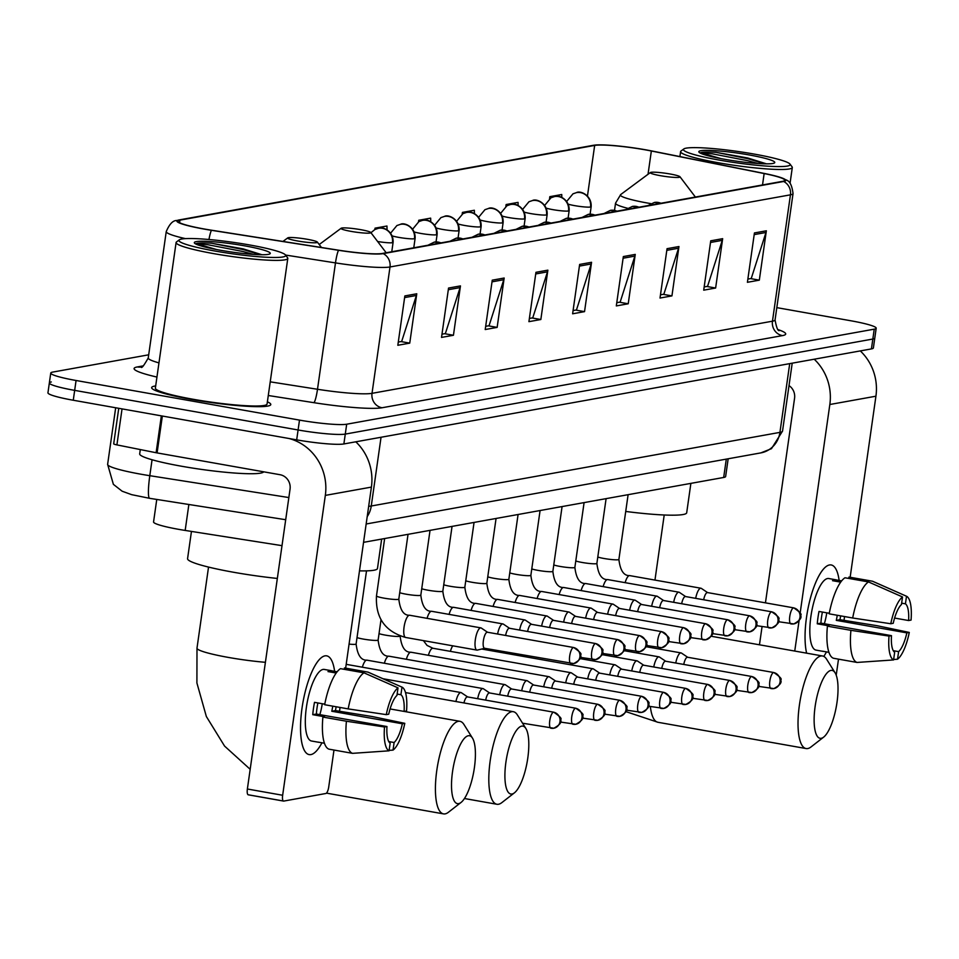 <?xml version="1.0" encoding="UTF-8"?>
<svg xmlns="http://www.w3.org/2000/svg" width="959" height="959" viewBox="0 0 959 959"><rect width="100%" height="100%" fill="white"/><g stroke="black" fill="none" stroke-linecap="round" stroke-linejoin="round"><path stroke-width="1.44" d="M282.018 545.659L185.171 530.435A37.605 3.992 -171.9 0 1 178.865 529.38A37.605 3.992 -171.9 0 1 153.56 521.936L156.761 499.447M728.169 458.774L725.639 476.503A37.605 3.992 -171.9 0 1 723.685 477.462L363.545 542.338M51.306 381.97A37.605 3.992 8.1 0 0 49.353 382.929L47.95 392.794A37.605 3.992 8.1 0 0 73.268 400.239L296.679 439.857A37.605 3.992 8.1 0 0 343.873 443.957L871.431 348.908A37.605 3.992 8.1 0 0 873.385 347.961L874.788 338.083A37.605 3.992 8.1 0 1 872.834 339.042A37.605 3.992 8.1 0 0 874.788 338.083L876.19 328.218A37.605 3.992 8.1 0 0 850.873 320.774L776.814 307.635M148.705 354.806L52.709 372.092A37.605 3.992 8.1 0 0 50.755 373.051A37.605 3.992 8.1 0 0 76.073 380.495L299.496 420.114L298.093 429.98A37.605 3.992 8.1 0 0 345.288 434.091L872.834 339.042L345.288 434.091A37.605 3.992 8.1 0 1 298.093 429.98L74.67 390.373L298.093 429.98L296.679 439.857M49.353 382.929A37.605 3.992 8.1 0 0 74.67 390.373A37.605 3.992 8.1 0 1 49.353 382.929L50.755 373.051M192.148 399.519A60.165 6.389 8.1 0 0 270.786 404.554A60.165 6.389 8.1 0 0 267.381 401.821A60.165 6.389 8.1 0 1 270.786 404.554A60.165 6.389 8.1 0 1 192.148 399.519A60.165 6.389 8.1 0 1 151.654 387.604A60.165 6.389 8.1 0 0 192.148 399.519M204.854 229.105A40.11 4.268 -171.9 0 1 177.859 221.157A40.11 4.268 -171.9 0 1 179.932 220.138L594.664 145.42A40.11 4.268 -171.9 0 1 651.353 150.995L764.143 173.543A40.11 4.268 -171.9 0 1 784.81 180.292A40.11 4.268 -171.9 0 1 782.724 181.311L382.281 253.464A40.11 4.268 -171.9 0 1 338.671 250.203L211.579 230.22A40.11 4.268 -171.9 0 1 204.854 229.105M204.531 229.153A41.117 4.363 8.1 0 0 211.436 230.304L338.515 250.287A41.117 4.363 8.1 0 0 383.216 253.632L783.659 181.479A41.117 4.363 8.1 0 0 783.191 178.446A41.117 4.363 8.1 0 0 764.623 173.519L651.82 150.971A41.117 4.363 8.1 0 0 594.652 145.121A41.117 4.363 8.1 0 0 593.729 145.253L178.997 219.971A41.117 4.363 8.1 0 0 204.531 229.153M155.694 385.926A60.165 6.389 8.1 0 0 151.654 387.604A60.165 6.389 8.1 0 1 155.694 385.926M299.496 420.114A37.605 3.992 8.1 0 0 346.69 424.214L874.236 329.165A37.605 3.992 8.1 0 0 876.19 328.218M678.96 246.535L671.935 295.899L660.02 298.045L667.044 248.681L678.96 246.535A10.034 9.494 -100.2 0 1 678.564 248.225L666.805 250.347M722.654 238.671L715.63 288.024L703.714 290.169L710.739 240.817L722.654 238.671A10.034 9.494 -100.2 0 1 722.271 240.349L710.499 242.471M766.349 230.795L759.324 280.148L747.409 282.306L754.433 232.941L766.349 230.795A10.034 9.494 -100.2 0 1 765.965 232.486L754.194 234.607M547.865 270.162L540.84 319.515L528.924 321.661L535.949 272.308L547.865 270.162A10.034 9.494 -100.2 0 1 547.481 271.841L535.709 273.962M504.17 278.026L497.146 327.391L485.218 329.536L492.255 280.172L504.17 278.026A10.034 9.494 -100.2 0 1 503.775 279.716L492.015 281.838M460.464 285.902L453.439 335.266L441.524 337.412L448.548 288.048L460.464 285.902A10.034 9.494 -100.2 0 1 460.08 287.592L448.321 289.714M416.769 293.778L409.745 343.13L397.829 345.288L404.854 295.923L416.769 293.778A10.034 9.494 -100.2 0 1 416.386 295.468L404.614 297.59M635.254 254.411L628.229 303.775L616.313 305.921L623.338 256.556L635.254 254.411A10.034 9.494 -100.2 0 1 634.87 256.101L623.11 258.223M591.559 262.286L584.534 311.639L572.619 313.797L579.644 264.432L591.559 262.286A10.034 9.494 -100.2 0 1 591.176 263.977L579.404 266.099M474.429 213.617L474.345 210.261L462.43 212.407L462.202 214.061M518.124 205.526L518.052 202.385L506.136 204.531L505.873 206.341M561.818 197.446L561.746 194.521L549.831 196.667L549.543 198.645M430.747 221.721L430.651 218.137L418.735 220.282L418.52 221.793M387.052 229.836L386.957 226.012L375.041 228.158L374.837 229.537M584.534 311.639L575.748 310.081M573.074 310.572L576.467 309.961L591.176 263.977M628.229 303.775L619.442 302.217M616.781 302.696L620.161 302.085L634.87 256.101M409.745 343.13L400.958 341.572M398.285 342.063L401.677 341.452L416.386 295.468M453.439 335.266L444.652 333.708M441.991 334.188L445.372 333.576L460.08 287.592M497.146 327.391L488.347 325.832M485.686 326.312L489.066 325.7L503.775 279.716M540.84 319.515L532.053 317.956M529.38 318.436L532.772 317.825L547.481 271.841M759.324 280.148L750.537 278.589M747.864 279.081L751.257 278.47L765.965 232.486M715.63 288.024L706.843 286.465M704.17 286.945L707.562 286.333L722.271 240.349M671.935 295.899L663.137 294.341M660.475 294.821L663.856 294.209L678.564 248.225M375.041 228.158L375.065 229.417M418.735 220.282L418.771 221.661M462.43 212.407L462.466 213.905M506.136 204.531L506.172 206.161M549.831 196.667L549.879 198.429M310.896 754.589A50.144 15.236 -79.9 0 1 302.325 744.903A50.144 15.236 -79.9 0 1 316.926 662.609A50.144 15.236 -79.9 0 1 324.945 655.86A50.144 15.236 -79.9 0 1 334.607 671.336A50.144 15.236 -79.9 0 0 326.671 655.848A50.144 15.236 -79.9 0 0 324.945 655.86A50.144 15.236 -79.9 0 0 302.445 705.321A50.144 15.236 -79.9 0 0 309.17 754.589A50.144 15.236 -79.9 0 0 310.896 754.589A50.144 15.236 -79.9 0 0 321.948 742.781A50.144 15.236 -79.9 0 1 310.896 754.589M288.827 438.455A50.144 47.471 79.8 0 1 325.329 495.395L282.653 795.263A6.269 1.906 100.1 0 0 283.552 801.077A6.269 1.906 100.1 0 0 283.768 801.077L325.868 793.489A6.269 1.906 100.1 0 0 328.733 786.955L333.984 750.046M355.801 441.811A50.144 47.471 79.8 0 1 371.409 487.1L345.648 668.159M340.049 707.454L339.498 711.314M283.349 801.005L248.489 794.819A6.269 1.906 -79.9 0 1 248.273 794.819A6.269 1.906 -79.9 0 1 247.374 789.005L290.05 489.138A12.539 11.868 -100.2 0 0 280.052 474.717L157.096 452.912A6.269 0.671 -171.9 0 1 156.113 452.732L116.914 444.892A6.269 0.671 -171.9 0 1 113.689 443.837L118.748 408.306M324.765 704.17L314.504 702.348A36.358 11.052 -79.9 0 0 312.754 714.683L324.502 716.769L322.895 717.068A41.369 12.575 -79.9 0 0 329.021 749.171L352.54 753.342L389.066 750.825L390.145 743.237A25.066 7.624 -79.9 0 1 386.957 726.538L316.398 714.035A25.066 7.624 100.1 0 1 317.897 702.947M348.177 708.893L386.273 714.635L388.719 714.203A25.066 7.624 -79.9 0 1 396.942 695.443L398.021 687.855L363.988 672.834L340.481 668.663A41.369 12.575 -79.9 0 0 324.657 704.721L348.177 708.893A41.369 12.575 -79.9 0 1 363.988 672.834M319.311 742.314A36.358 11.052 -79.9 0 1 318.628 742.266L311.567 741.019A36.358 11.052 -79.9 0 1 306.7 705.297A36.358 11.052 -79.9 0 1 323.015 669.442A36.358 11.052 -79.9 0 1 324.262 669.43L331.323 670.677A36.358 11.052 -79.9 0 1 331.982 670.868L337.124 671.779M336.165 673.026L328.002 671.576A36.358 11.052 -79.9 0 1 330.064 670.689A36.358 11.052 -79.9 0 1 331.323 670.677M336.129 706.759A36.358 11.052 -79.9 0 1 335.446 710.595L372.332 716.565L404.782 723.326A32.594 9.902 -79.9 0 1 393.034 750.106L394.113 742.518L388.767 741.571M397.146 694.064L400.91 694.724L402.001 687.135L367.968 672.115L344.449 667.944L344.257 669.334M367.968 672.115A41.369 12.575 -79.9 0 1 368.376 672.271L397.158 685.002M386.273 714.635A32.594 9.902 -79.9 0 1 398.021 687.855M402.001 687.135A32.594 9.902 -79.9 0 1 406.544 710.991L404.099 711.422L390.073 708.941M389.126 750.382L393.034 750.106M400.91 694.724A25.066 7.624 -79.9 0 1 404.099 711.422M332.749 706.16A25.066 7.624 100.1 0 1 331.79 711.254L402.348 723.769L404.782 723.326M402.348 723.769A25.066 7.624 -79.9 0 1 394.113 742.518M318.628 742.266A36.358 11.052 -79.9 0 1 317.968 742.086L324.454 743.237M352.54 753.342A41.369 12.575 -79.9 0 1 346.415 721.228L384.511 726.982L386.957 726.538M322.895 717.068L346.415 721.228M389.066 750.825A32.594 9.902 -79.9 0 1 384.511 726.982M322.26 703.726A25.066 7.624 -79.9 0 1 319.838 714.635M312.754 714.683L316.398 714.035M331.778 672.247L331.982 670.868M331.79 711.254L335.446 710.595M249.376 244.917A53.908 5.73 8.1 0 0 179.321 239.846A53.908 5.73 8.1 0 0 215.212 251.078A53.908 5.73 8.1 0 0 285.446 254.938A53.908 5.73 8.1 0 0 249.376 244.917M179.321 239.846L176.504 241.932A56.413 5.994 8.1 0 0 176.096 242.519A56.413 5.994 8.1 0 0 214.073 253.691A56.413 5.994 8.1 0 0 287.796 258.415A56.413 5.994 8.1 0 0 287.568 257.731L285.446 254.938M176.096 242.519L155.37 388.131A56.413 5.994 8.1 0 0 193.346 399.304A56.413 5.994 8.1 0 0 267.07 404.027L287.796 258.415M140.302 449.567L139.69 453.883A62.683 6.665 8.1 0 0 181.874 466.29A62.683 6.665 8.1 0 0 263.701 471.816M220.138 250.191A38.36 4.076 8.1 0 0 269.994 253.799A38.36 4.076 8.1 0 0 244.449 245.804A38.36 4.076 8.1 0 0 194.473 243.059A38.36 4.076 8.1 0 0 220.138 250.191M261.975 254.746L243.118 248.849L211.459 243.214C203.224 242.687 198.117 242.819 196.139 243.61L216.506 249.52M196.139 243.61L207.695 244.689L243.19 251.57L253.392 254.387M211.459 243.214L243.478 249.616L260.189 254.722M458.642 803.618A34.476 10.477 100.1 0 0 461.063 802.431A34.476 10.477 100.1 0 0 473.782 771.515A34.476 10.477 100.1 0 0 472.463 738.094A34.476 10.477 100.1 0 0 468.304 735.745A34.476 10.477 100.1 0 0 452.54 771.647A34.476 10.477 100.1 0 0 458.642 803.618M461.063 802.431L448.416 812.261A47.003 14.289 -79.9 0 1 445.12 813.879A47.003 14.289 -79.9 0 1 443.502 813.879A47.003 14.289 -79.9 0 1 437.208 767.691A47.003 14.289 -79.9 0 1 458.294 721.324A47.003 14.289 -79.9 0 1 459.912 721.312A47.003 14.289 -79.9 0 1 463.976 724.524L472.463 738.094M307.312 239.294A15.044 1.594 8.1 0 0 287.76 237.88A15.044 1.594 8.1 0 0 297.781 241.009A15.044 1.594 8.1 0 0 317.369 242.088A15.044 1.594 8.1 0 0 307.312 239.294M191.452 531.418L187.568 558.689A68.94 7.324 8.1 0 0 233.972 572.331A68.94 7.324 8.1 0 0 277.343 578.445M512.034 794.004A34.476 10.477 100.1 0 0 514.444 792.817A34.476 10.477 100.1 0 0 527.174 761.89A34.476 10.477 100.1 0 0 525.856 728.48A34.476 10.477 100.1 0 0 521.684 726.131A34.476 10.477 100.1 0 0 505.932 762.033A34.476 10.477 100.1 0 0 512.034 794.004M514.444 792.817L501.809 802.647A47.003 14.289 -79.9 0 1 498.512 804.253A47.003 14.289 -79.9 0 1 496.894 804.265A47.003 14.289 -79.9 0 1 490.6 758.078A47.003 14.289 -79.9 0 1 511.686 711.71A47.003 14.289 -79.9 0 1 513.305 711.698A47.003 14.289 -79.9 0 1 517.369 714.911L525.856 728.48M360.704 229.669A15.044 1.594 8.1 0 0 341.152 228.254A15.044 1.594 8.1 0 0 351.162 231.395A15.044 1.594 8.1 0 0 370.761 232.474A15.044 1.594 8.1 0 0 360.704 229.669M359.493 570.857A68.94 7.324 8.1 0 0 377.474 568.495L381.658 539.078M821.252 738.286A34.476 10.477 100.1 0 0 823.673 737.111A34.476 10.477 100.1 0 0 836.392 706.184A34.476 10.477 100.1 0 0 835.073 672.774A34.476 10.477 100.1 0 0 830.914 670.413A34.476 10.477 100.1 0 0 815.15 706.327A34.476 10.477 100.1 0 0 821.252 738.286M823.673 737.111L811.038 746.929A47.003 14.289 -79.9 0 1 807.73 748.547A47.003 14.289 -79.9 0 1 806.111 748.559A47.003 14.289 -79.9 0 1 799.818 702.36A47.003 14.289 -79.9 0 1 820.904 655.992A47.003 14.289 -79.9 0 1 822.522 655.98A47.003 14.289 -79.9 0 1 826.586 659.193L835.073 672.774M669.921 173.963A15.044 1.594 8.1 0 0 650.37 172.548A15.044 1.594 8.1 0 0 660.391 175.677A15.044 1.594 8.1 0 0 679.979 176.756A15.044 1.594 8.1 0 0 669.921 173.963M625.724 511.447A68.94 7.324 8.1 0 0 686.692 512.789L690.876 483.372M467.62 696.917L461.387 692.734A11.28 3.428 100.1 0 0 460.955 692.554A11.28 3.428 100.1 0 0 460.56 692.554A11.28 3.428 100.1 0 0 455.921 701.52M467.728 696.989A8.152 2.481 100.1 0 0 467.465 696.893A8.152 2.481 100.1 0 0 467.177 696.893A8.152 2.481 100.1 0 0 463.928 702.935M489.629 692.961L483.396 688.766A11.28 3.428 100.1 0 0 482.964 688.586A11.28 3.428 100.1 0 0 482.569 688.598A11.28 3.428 100.1 0 0 477.69 698.703M489.737 693.021A8.152 2.481 100.1 0 0 489.474 692.925A8.152 2.481 100.1 0 0 489.186 692.925A8.152 2.481 100.1 0 0 485.686 700.118M511.638 688.994L505.405 684.81A11.28 3.428 100.1 0 0 504.973 684.63A11.28 3.428 100.1 0 0 504.578 684.63A11.28 3.428 100.1 0 0 499.699 694.736M511.746 689.065A8.152 2.481 100.1 0 0 511.483 688.958A8.152 2.481 100.1 0 0 511.195 688.97A8.152 2.481 100.1 0 0 507.695 696.162M533.648 685.026L527.414 680.842A11.28 3.428 100.1 0 0 526.982 680.662A11.28 3.428 100.1 0 0 526.587 680.662A11.28 3.428 100.1 0 0 521.708 690.78M533.743 685.098A8.152 2.481 100.1 0 0 533.492 685.002A8.152 2.481 100.1 0 0 533.204 685.002A8.152 2.481 100.1 0 0 529.704 692.194M555.657 681.058L549.411 676.874A11.28 3.428 100.1 0 0 548.98 676.694A11.28 3.428 100.1 0 0 548.596 676.694A11.28 3.428 100.1 0 0 543.717 686.812M555.752 681.13A8.152 2.481 100.1 0 0 555.489 681.034A8.152 2.481 100.1 0 0 555.213 681.034A8.152 2.481 100.1 0 0 551.701 688.226M577.666 677.102L571.42 672.906A11.28 3.428 100.1 0 0 570.989 672.727A11.28 3.428 100.1 0 0 570.605 672.739A11.28 3.428 100.1 0 0 565.714 682.844M577.762 677.162A8.152 2.481 100.1 0 0 577.498 677.066A8.152 2.481 100.1 0 0 577.222 677.066A8.152 2.481 100.1 0 0 573.71 684.258M599.675 673.134L593.429 668.938A11.28 3.428 100.1 0 0 592.998 668.771A11.28 3.428 100.1 0 0 592.614 668.771A11.28 3.428 100.1 0 0 587.723 678.876M599.771 673.206A8.152 2.481 100.1 0 0 599.507 673.098A8.152 2.481 100.1 0 0 599.231 673.11A8.152 2.481 100.1 0 0 595.719 680.303M621.684 669.166L615.438 664.983A11.28 3.428 100.1 0 0 615.007 664.803A11.28 3.428 100.1 0 0 614.623 664.803A11.28 3.428 100.1 0 0 609.732 674.92M621.78 669.238A8.152 2.481 100.1 0 0 621.516 669.142A8.152 2.481 100.1 0 0 621.24 669.142A8.152 2.481 100.1 0 0 617.728 676.335M643.693 665.198L637.447 661.015A11.28 3.428 100.1 0 0 637.016 660.835A11.28 3.428 100.1 0 0 636.632 660.835A11.28 3.428 100.1 0 0 631.741 670.952M643.789 665.27A8.152 2.481 100.1 0 0 643.525 665.174A8.152 2.481 100.1 0 0 643.237 665.174A8.152 2.481 100.1 0 0 639.737 672.367M665.69 661.231L659.456 657.047A11.28 3.428 100.1 0 0 659.025 656.867A11.28 3.428 100.1 0 0 658.629 656.879A11.28 3.428 100.1 0 0 653.75 666.984M665.798 661.302A8.152 2.481 100.1 0 0 665.534 661.207A8.152 2.481 100.1 0 0 665.246 661.207A8.152 2.481 100.1 0 0 661.746 668.399M687.699 657.275L681.465 653.079A11.28 3.428 100.1 0 0 681.034 652.911A11.28 3.428 100.1 0 0 680.638 652.911A11.28 3.428 100.1 0 0 675.759 663.017M687.807 657.347A8.152 2.481 100.1 0 0 687.543 657.239A8.152 2.481 100.1 0 0 687.255 657.239A8.152 2.481 100.1 0 0 683.755 664.443M487.556 632.257L481.31 628.061A11.28 3.428 100.1 0 0 480.879 627.881A11.28 3.428 100.1 0 0 475.34 639.641A11.28 3.428 100.1 0 0 476.947 650.106A11.28 3.428 100.1 0 0 477.402 650.082L484.703 648.296M487.651 632.317A8.152 2.481 100.1 0 0 487.388 632.221A8.152 2.481 100.1 0 0 487.112 632.221A8.152 2.481 100.1 0 0 483.384 640.708A8.152 2.481 100.1 0 0 484.547 648.272A8.152 2.481 100.1 0 0 484.822 648.272M509.565 628.289L503.319 624.093A11.28 3.428 100.1 0 0 502.888 623.925A11.28 3.428 100.1 0 0 497.613 634.031M509.661 628.361A8.152 2.481 100.1 0 0 509.397 628.253A8.152 2.481 100.1 0 0 509.121 628.265A8.152 2.481 100.1 0 0 505.609 635.457M531.562 624.321L525.328 620.137A11.28 3.428 100.1 0 0 524.897 619.958A11.28 3.428 100.1 0 0 519.622 630.075M531.67 624.393A8.152 2.481 100.1 0 0 531.406 624.297A8.152 2.481 100.1 0 0 531.118 624.297A8.152 2.481 100.1 0 0 527.618 631.49M553.571 620.353L547.337 616.169A11.28 3.428 100.1 0 0 546.906 615.99A11.28 3.428 100.1 0 0 541.631 626.107M553.679 620.425A8.152 2.481 100.1 0 0 553.415 620.329A8.152 2.481 100.1 0 0 553.127 620.329A8.152 2.481 100.1 0 0 549.627 627.522M575.58 616.385L569.346 612.202A11.28 3.428 100.1 0 0 568.915 612.022A11.28 3.428 100.1 0 0 563.64 622.139M575.688 616.457A8.152 2.481 100.1 0 0 575.424 616.361A8.152 2.481 100.1 0 0 575.136 616.361A8.152 2.481 100.1 0 0 571.636 623.554M597.589 612.429L591.355 608.234A11.28 3.428 100.1 0 0 590.924 608.066A11.28 3.428 100.1 0 0 585.649 618.171M597.685 612.501A8.152 2.481 100.1 0 0 597.421 612.393A8.152 2.481 100.1 0 0 597.145 612.393A8.152 2.481 100.1 0 0 593.633 619.598M619.598 608.462L613.352 604.278A11.28 3.428 100.1 0 0 612.921 604.098A11.28 3.428 100.1 0 0 607.646 614.216M619.694 608.533A8.152 2.481 100.1 0 0 619.43 608.438A8.152 2.481 100.1 0 0 619.154 608.438A8.152 2.481 100.1 0 0 615.642 615.63M641.607 604.494L635.361 600.31A11.28 3.428 100.1 0 0 634.93 600.13A11.28 3.428 100.1 0 0 629.655 610.248M641.703 604.566A8.152 2.481 100.1 0 0 641.439 604.47A8.152 2.481 100.1 0 0 641.163 604.47A8.152 2.481 100.1 0 0 637.651 611.662M663.616 600.526L657.371 596.342A11.28 3.428 100.1 0 0 656.939 596.162A11.28 3.428 100.1 0 0 651.664 606.28M663.712 600.598A8.152 2.481 100.1 0 0 663.448 600.502A8.152 2.481 100.1 0 0 663.172 600.502A8.152 2.481 100.1 0 0 659.66 607.694M685.625 596.57L679.38 592.374A11.28 3.428 100.1 0 0 678.948 592.194A11.28 3.428 100.1 0 0 673.674 602.312M685.721 596.63A8.152 2.481 100.1 0 0 685.457 596.534A8.152 2.481 100.1 0 0 685.182 596.534A8.152 2.481 100.1 0 0 681.669 603.726M707.622 592.602L701.389 588.418A11.28 3.428 100.1 0 0 700.957 588.239A11.28 3.428 100.1 0 0 695.683 598.344M707.73 592.674A8.152 2.481 100.1 0 0 707.466 592.566A8.152 2.481 100.1 0 0 707.179 592.578A8.152 2.481 100.1 0 0 703.678 599.771M806.627 653.163A50.144 15.236 -79.9 0 1 821.431 571.708A50.144 15.236 -79.9 0 1 829.451 564.971A50.144 15.236 -79.9 0 1 839.125 580.435A50.144 15.236 -79.9 0 0 831.177 564.959A50.144 15.236 -79.9 0 0 829.451 564.971A50.144 15.236 -79.9 0 0 810.067 599.495A50.144 15.236 -79.9 0 0 806.627 653.163M814.227 359.217A50.144 47.471 79.8 0 1 829.835 404.506L800.106 613.4M860.307 350.922A50.144 47.471 79.8 0 1 875.927 396.199L850.154 577.27M826.454 651.892A50.144 15.236 -79.9 0 1 823.793 656.412A50.144 15.236 -79.9 0 0 826.454 651.892M799.111 620.461L794.747 651.053M844.555 616.553L844.004 620.425M838.502 659.157L836.212 675.184M759.468 644.808L762.057 626.671M765.45 602.851L794.567 398.249A12.539 11.868 -100.2 0 0 789.017 385.614M829.271 613.269L819.01 611.458A36.358 11.052 -79.9 0 0 817.26 623.794L829.02 625.879L827.401 626.167A41.369 12.575 -79.9 0 0 833.527 658.27L857.046 662.441L893.572 659.936L894.651 652.348A25.066 7.624 -79.9 0 1 891.462 635.649L820.916 623.134A25.066 7.624 100.1 0 1 822.402 612.058M852.683 618.004L890.779 623.746L893.225 623.302A25.066 7.624 -79.9 0 1 901.448 604.554L902.527 596.966L868.506 581.933L844.987 577.774A41.369 12.575 -79.9 0 0 829.163 613.832L852.683 618.004A41.369 12.575 -79.9 0 1 868.506 581.933M823.817 651.425A36.358 11.052 -79.9 0 1 823.134 651.377L816.085 650.118A36.358 11.052 -79.9 0 1 811.206 614.395A36.358 11.052 -79.9 0 1 827.521 578.541A36.358 11.052 -79.9 0 1 828.768 578.529L835.828 579.787A36.358 11.052 -79.9 0 1 836.488 579.967L841.63 580.878M840.683 582.137L832.508 580.686A36.358 11.052 -79.9 0 1 834.582 579.787A36.358 11.052 -79.9 0 1 835.828 579.787M840.647 615.858A36.358 11.052 -79.9 0 1 839.952 619.706L876.838 625.664L909.288 632.437A32.594 9.902 -79.9 0 1 897.54 659.217L898.619 651.629L893.273 650.681M901.652 603.163L905.428 603.834L906.507 596.246L872.474 581.226L848.955 577.054L848.763 578.433M872.474 581.226A41.369 12.575 -79.9 0 1 872.882 581.382L901.664 594.101M890.779 623.746A32.594 9.902 -79.9 0 1 902.527 596.966M906.507 596.246A32.594 9.902 -79.9 0 1 911.05 620.089L908.605 620.533L894.591 618.052M893.632 659.492L897.54 659.217M905.428 603.834A25.066 7.624 -79.9 0 1 908.605 620.533M837.255 615.258A25.066 7.624 100.1 0 1 836.296 620.365L906.854 632.868L909.288 632.437M906.854 632.868A25.066 7.624 -79.9 0 1 898.619 651.629M823.134 651.377A36.358 11.052 -79.9 0 1 822.474 651.185L828.96 652.336M857.046 662.441A41.369 12.575 -79.9 0 1 850.921 630.339L889.017 636.081L891.462 635.649M827.401 626.167L850.921 630.339M893.572 659.936A32.594 9.902 -79.9 0 1 889.017 636.081M826.766 612.825A25.066 7.624 -79.9 0 1 824.344 623.746M817.26 623.794L820.916 623.134M836.284 581.358L836.488 579.967M836.296 620.365L839.952 619.706M753.882 154.027A53.908 5.73 8.1 0 0 683.827 148.945A53.908 5.73 8.1 0 0 719.718 160.177A53.908 5.73 8.1 0 0 789.952 164.049A53.908 5.73 8.1 0 0 753.882 154.027M683.827 148.945L681.022 151.031A56.413 5.994 8.1 0 0 680.602 151.618A56.413 5.994 8.1 0 0 718.579 162.79A56.413 5.994 8.1 0 0 792.302 167.525A56.413 5.994 8.1 0 0 792.074 166.842L789.952 164.049M724.644 159.29A38.36 4.076 8.1 0 0 774.5 162.91A38.36 4.076 8.1 0 0 748.955 154.914A38.36 4.076 8.1 0 0 698.979 152.157A38.36 4.076 8.1 0 0 724.644 159.29M766.493 163.845L747.636 157.959L715.965 152.325C707.73 151.798 702.623 151.93 700.645 152.721L721.012 158.631M700.645 152.721L712.201 153.8L747.708 160.68L757.898 163.498M715.965 152.325L747.984 158.715L764.695 163.821M188.863 504.494L185.171 530.435M726.299 459.109L723.685 477.462M285.71 519.718L149.64 498.32L131.659 494.664L122.141 491.212L113.378 484.343L107.624 464.36A50.144 5.322 8.1 0 0 141.381 474.285A50.144 5.322 8.1 0 0 149.796 475.688L152.061 459.757M343.873 443.957L346.69 424.214M73.268 400.239L76.073 380.495M871.431 348.908L874.236 329.165M368.676 506.316A50.144 5.322 8.1 0 0 371.265 506.004L381.047 437.268M149.64 498.32A25.066 3.38 -81.1 0 1 149.796 475.688L288.863 497.553M367.213 516.601A25.066 23.735 -100.2 0 0 371.265 506.004L779.931 432.377L789.713 363.641M782.532 431.106L771.468 448.68L760.859 452.888A25.066 23.735 -100.2 0 0 779.931 432.377A50.144 5.322 8.1 0 0 782.532 431.106L792.206 363.185M179.932 220.138L179.573 222.716M208.954 239.51A12.539 1.69 -81.1 0 1 211.436 230.304M783.659 181.479A12.539 11.868 79.8 0 1 790.444 194.833L390.001 266.974A12.539 11.868 -100.2 0 0 383.216 253.632M783.191 178.446C785.613 180.891 791.031 178.05 793.045 193.55A50.144 5.322 -171.9 0 1 790.444 194.833L772.463 321.193A50.144 5.322 8.1 0 0 775.064 319.922C776.49 327.75 777.941 331.299 779.391 330.555M285.518 255.046L335.482 262.898L317.501 389.27A50.144 5.322 8.1 0 0 372.02 393.334L390.001 266.974A50.144 5.322 -171.9 0 1 335.482 262.898A12.539 1.69 -81.1 0 1 338.515 250.287M593.729 145.253A12.539 11.868 -100.2 0 0 593.106 145.348L178.386 220.067A12.539 11.868 79.8 0 1 178.997 219.971M185.483 238.635A50.144 5.322 -171.9 0 1 166.243 231.587L148.249 357.959A50.144 5.322 8.1 0 0 158.966 362.886M156.952 377.067A62.683 6.665 -171.9 0 1 137.341 366.937L143.442 365.835M778.276 329.68A62.683 6.665 -171.9 0 1 782.46 335.614L382.018 407.767A62.683 6.665 -171.9 0 1 313.869 402.672L268.28 395.504M270.222 381.838L317.501 389.27A12.539 1.69 98.9 0 1 313.869 402.672M382.018 407.767A12.539 11.868 -100.2 0 1 372.02 393.334L772.463 321.193A12.539 11.868 -100.2 0 0 782.46 335.614M137.341 366.937A12.539 11.868 -100.2 0 0 141.189 366.961M764.143 173.543L762.525 184.955M651.353 150.995L648.032 174.274M594.664 145.42L587.471 195.948M371.409 487.1L325.329 495.395M162.347 416.038L157.096 452.912M247.374 789.005L282.653 795.263M156.113 452.732L161.352 415.858M122.045 408.894L116.914 444.892M265.415 662.309A47.003 4.999 -171.9 0 1 228.638 657.466A47.003 4.999 -171.9 0 1 196.991 648.152L196.907 682.976L206.353 716.517L224.574 746.09L250.179 769.298M659.205 647.757A47.003 14.289 100.1 0 0 658.725 648.955M650.358 706.531A47.003 14.289 100.1 0 0 657.958 722.283L806.111 748.559M650.37 172.548L620.713 194.545A41.453 4.399 8.1 0 0 648.32 203.188A41.453 4.399 8.1 0 0 650.861 203.632M614.515 210.357L615.534 203.188A45.133 4.795 8.1 0 0 627.666 208.295M553.487 712.201A8.152 2.481 100.1 0 0 549.831 720.233A8.152 2.481 100.1 0 0 550.934 728.241A8.152 2.481 100.1 0 0 551.209 728.241A8.152 7.72 79.8 0 0 559.996 721.576A8.152 7.72 -100.2 0 0 553.487 712.201A8.152 2.481 100.1 0 1 553.775 712.201L467.465 696.893M554.098 712.333A8.152 2.481 100.1 0 0 553.775 712.201C560.068 716.469 562.298 718.938 560.476 719.586C562.118 722.031 559.888 724.908 553.799 728.241L522.559 723.206M370.953 232.725L374.909 229.501L378.457 228.29A12.539 11.868 79.8 0 1 382.437 228.29A12.539 11.868 -100.2 0 1 392.447 242.711A12.539 1.331 8.1 0 0 393.094 242.399L391.763 251.749M377.63 241.5A12.539 1.331 8.1 0 0 392.447 242.711M575.496 708.233A8.152 2.481 100.1 0 0 571.84 716.265A8.152 2.481 100.1 0 0 572.931 724.273A8.152 2.481 100.1 0 0 573.218 724.273A8.152 7.72 79.8 0 0 582.005 717.608A8.152 7.72 -100.2 0 0 575.496 708.233A8.152 2.481 100.1 0 1 575.784 708.233L489.474 692.925M576.095 708.365A8.152 2.481 100.1 0 0 575.784 708.233C582.077 712.501 584.307 714.97 582.485 715.618C584.127 718.063 581.897 720.952 575.808 724.273L560.296 722.031M392.315 235.938A12.539 1.331 8.1 0 0 398.716 237.376A12.539 1.331 8.1 0 0 414.456 238.755A12.539 11.868 -100.2 0 0 404.446 224.322A12.539 11.868 79.8 0 0 400.466 224.334C404.171 222.08 415.81 226.959 415.103 238.431A12.539 1.331 8.1 0 1 414.456 238.755M597.505 704.266A8.152 2.481 100.1 0 0 593.849 712.309A8.152 2.481 100.1 0 0 594.94 720.317A8.152 2.481 100.1 0 0 595.227 720.305A8.152 7.72 79.8 0 0 604.014 713.64A8.152 7.72 -100.2 0 0 597.505 704.266A8.152 2.481 100.1 0 1 597.793 704.266L511.483 688.958M349.064 644.112A11.28 1.199 8.1 0 0 355.286 644.316A11.28 1.199 8.1 0 0 356.113 643.992C357.431 655.069 361.028 660.463 366.925 660.152A11.28 3.428 100.1 0 0 366.53 660.152A11.28 3.428 100.1 0 0 366.302 660.212A11.28 3.428 100.1 0 0 362.358 667.212M367.285 660.283A11.28 3.428 100.1 0 0 366.925 660.152L504.973 684.63M598.104 704.397A8.152 2.481 100.1 0 0 597.793 704.266C604.074 708.545 606.316 711.003 604.494 711.65C606.136 714.095 603.906 716.984 597.817 720.305L582.305 718.075M414.312 231.982A12.539 1.331 8.1 0 0 420.725 233.421A12.539 1.331 8.1 0 0 436.453 234.787A12.539 11.868 -100.2 0 0 426.455 220.354A12.539 11.868 79.8 0 0 422.475 220.366C426.18 218.113 437.819 222.991 437.112 234.464A12.539 1.331 8.1 0 1 436.453 234.787M619.514 700.298A8.152 2.481 100.1 0 0 615.858 708.341A8.152 2.481 100.1 0 0 616.949 716.349A8.152 2.481 100.1 0 0 617.236 716.349A8.152 7.72 79.8 0 0 626.011 709.684A8.152 7.72 -100.2 0 0 619.514 700.298A8.152 2.481 100.1 0 1 619.802 700.298L533.492 685.002M357.024 637.603A11.28 1.199 8.1 0 0 363.377 639.09A11.28 1.199 8.1 0 0 377.295 640.36A11.28 1.199 8.1 0 0 378.122 640.037C379.44 651.113 383.037 656.495 388.922 656.184A11.28 3.428 100.1 0 0 388.539 656.184A11.28 3.428 100.1 0 0 388.311 656.244A11.28 3.428 100.1 0 0 384.367 663.244M389.294 656.316A11.28 3.428 100.1 0 0 388.922 656.184L526.982 680.662M620.113 700.43A8.152 2.481 100.1 0 0 619.802 700.298C626.083 704.577 628.325 707.035 626.503 707.682C628.145 710.128 625.915 713.016 619.814 716.337L604.314 714.107M436.321 228.014A12.539 1.331 8.1 0 0 442.734 229.453A12.539 1.331 8.1 0 0 458.462 230.819A12.539 11.868 -100.2 0 0 448.464 216.398A12.539 11.868 79.8 0 0 444.485 216.398C448.189 214.145 459.829 219.036 459.121 230.496A12.539 1.331 8.1 0 1 458.462 230.819M641.523 696.342A8.152 2.481 100.1 0 0 637.867 704.374A8.152 2.481 100.1 0 0 638.958 712.381A8.152 2.481 100.1 0 0 639.245 712.381A8.152 7.72 79.8 0 0 648.02 705.716A8.152 7.72 -100.2 0 0 641.523 696.342A8.152 2.481 100.1 0 1 641.799 696.33L555.489 681.034M379.033 633.635A11.28 1.199 8.1 0 0 385.386 635.122A11.28 1.199 8.1 0 0 399.304 636.392A11.28 1.199 8.1 0 0 400.131 636.069C401.449 647.145 405.046 652.528 410.932 652.216A11.28 3.428 100.1 0 0 410.548 652.228A11.28 3.428 100.1 0 0 410.32 652.288A11.28 3.428 100.1 0 0 406.376 659.277M411.303 652.36A11.28 3.428 100.1 0 0 410.932 652.216L548.98 676.694M642.122 696.474A8.152 2.481 100.1 0 0 641.799 696.33C648.092 700.609 650.334 703.079 648.5 703.726C650.154 706.172 647.924 709.049 641.823 712.381L626.311 710.139M458.33 224.046A12.539 1.331 8.1 0 0 464.743 225.485A12.539 1.331 8.1 0 0 480.471 226.851A12.539 11.868 -100.2 0 0 470.473 212.43A12.539 11.868 79.8 0 0 466.494 212.43C470.198 210.189 481.838 215.068 481.13 226.54A12.539 1.331 8.1 0 1 480.471 226.851M663.532 692.374A8.152 2.481 100.1 0 0 659.876 700.406A8.152 2.481 100.1 0 0 660.967 708.413A8.152 2.481 100.1 0 0 661.242 708.413A8.152 7.72 79.8 0 0 670.029 701.748A8.152 7.72 -100.2 0 0 663.532 692.374A8.152 2.481 100.1 0 1 663.808 692.374L577.498 677.066M433.312 648.392A11.28 3.428 100.1 0 0 432.941 648.26A11.28 3.428 100.1 0 0 432.557 648.26A11.28 3.428 100.1 0 0 432.329 648.32A11.28 3.428 100.1 0 0 428.385 655.309M664.131 692.506A8.152 2.481 100.1 0 0 663.808 692.374C670.101 696.642 672.331 699.111 670.509 699.758C672.151 702.204 669.933 705.093 663.832 708.413L648.32 706.172M480.339 220.079A12.539 1.331 8.1 0 0 486.752 221.517A12.539 1.331 8.1 0 0 502.48 222.896A12.539 11.868 -100.2 0 0 492.482 208.463A12.539 11.868 79.8 0 0 488.503 208.463C492.207 206.221 503.835 211.1 503.127 222.572A12.539 1.331 8.1 0 1 502.48 222.896M685.541 688.406A8.152 2.481 100.1 0 0 681.885 696.45A8.152 2.481 100.1 0 0 682.976 704.445A8.152 2.481 100.1 0 0 683.252 704.445A8.152 7.72 79.8 0 0 692.038 697.78A8.152 7.72 -100.2 0 0 685.541 688.406A8.152 2.481 100.1 0 1 685.817 688.406L599.507 673.098M452.756 645.815A11.28 3.428 100.1 0 0 450.394 651.353M686.141 688.538A8.152 2.481 100.1 0 0 685.817 688.406C692.11 692.686 694.34 695.143 692.518 695.79C694.16 698.236 691.942 701.125 685.841 704.445L670.329 702.204M502.348 216.123A12.539 1.331 8.1 0 0 508.761 217.561A12.539 1.331 8.1 0 0 524.489 218.928A12.539 11.868 -100.2 0 0 514.492 204.495A12.539 11.868 79.8 0 0 510.512 204.507C514.216 202.253 525.844 207.132 525.136 218.604A12.539 1.331 8.1 0 1 524.489 218.928M707.55 684.438A8.152 2.481 100.1 0 0 703.894 692.482A8.152 2.481 100.1 0 0 704.985 700.49A8.152 2.481 100.1 0 0 705.261 700.49A8.152 7.72 79.8 0 0 714.047 693.813A8.152 7.72 -100.2 0 0 707.55 684.438A8.152 2.481 100.1 0 1 707.826 684.438L621.516 669.142M708.15 684.57A8.152 2.481 100.1 0 0 707.826 684.438C714.119 688.718 716.349 691.175 714.527 691.823C716.169 694.268 713.94 697.157 707.85 700.478L692.338 698.248M524.357 212.155A12.539 1.331 8.1 0 0 530.759 213.593A12.539 1.331 8.1 0 0 546.498 214.96A12.539 11.868 -100.2 0 0 536.489 200.539A12.539 11.868 79.8 0 0 532.509 200.539C536.213 198.285 547.853 203.176 547.145 214.636A12.539 1.331 8.1 0 1 546.498 214.96M729.559 680.482A8.152 2.481 100.1 0 0 725.903 688.514A8.152 2.481 100.1 0 0 726.994 696.522A8.152 2.481 100.1 0 0 727.27 696.522A8.152 7.72 79.8 0 0 736.056 689.857A8.152 7.72 -100.2 0 0 729.559 680.482A8.152 2.481 100.1 0 1 729.835 680.47L643.525 665.174M730.159 680.614A8.152 2.481 100.1 0 0 729.835 680.47C736.128 684.75 738.358 687.219 736.536 687.867C738.178 690.312 735.949 693.189 729.859 696.522L714.347 694.28M546.366 208.187A12.539 1.331 8.1 0 0 552.768 209.625A12.539 1.331 8.1 0 0 568.507 210.992A12.539 11.868 -100.2 0 0 558.498 196.571A12.539 11.868 79.8 0 0 554.518 196.571C558.222 194.329 569.862 199.208 569.155 210.68A12.539 1.331 8.1 0 1 568.507 210.992M751.556 676.515A8.152 2.481 100.1 0 0 747.9 684.546A8.152 2.481 100.1 0 0 749.003 692.554A8.152 2.481 100.1 0 0 749.279 692.554A8.152 7.72 79.8 0 0 758.066 685.889A8.152 7.72 -100.2 0 0 751.556 676.515A8.152 2.481 100.1 0 1 751.844 676.515L665.534 661.207M752.156 676.646A8.152 2.481 100.1 0 0 751.844 676.515C758.137 680.782 760.367 683.252 758.545 683.899C760.187 686.344 757.958 689.221 751.868 692.554L736.356 690.312M568.375 204.219A12.539 1.331 8.1 0 0 574.777 205.658A12.539 1.331 8.1 0 0 590.516 207.024A12.539 11.868 -100.2 0 0 580.507 192.603A12.539 11.868 79.8 0 0 576.527 192.603C580.231 190.362 591.871 195.24 591.164 206.712A12.539 1.331 8.1 0 1 590.516 207.024M773.565 672.547A8.152 2.481 100.1 0 0 769.909 680.59A8.152 2.481 100.1 0 0 771 688.586A8.152 2.481 100.1 0 0 771.288 688.586A8.152 7.72 79.8 0 0 780.075 681.921A8.152 7.72 -100.2 0 0 773.565 672.547A8.152 2.481 100.1 0 1 773.853 672.547L687.543 657.239M774.165 672.679A8.152 2.481 100.1 0 0 773.853 672.547C780.146 676.826 782.376 679.284 780.554 679.931C782.196 682.376 779.967 685.265 773.877 688.586L758.365 686.344M573.422 647.529A8.152 2.481 100.1 0 0 569.766 655.56A8.152 2.481 100.1 0 0 570.857 663.568A8.152 2.481 100.1 0 0 571.132 663.568A8.152 7.72 79.8 0 0 579.919 656.903A8.152 7.72 -100.2 0 0 573.422 647.529A8.152 2.481 100.1 0 1 573.698 647.529L487.388 632.221M427.99 245.228L434.247 242.124A12.539 11.868 79.8 0 1 438.227 242.112A12.539 11.868 -100.2 0 1 440.852 242.903M384.068 598.152A11.28 1.199 8.1 0 0 397.985 599.423A11.28 1.199 8.1 0 0 398.812 599.099C400.131 610.176 403.727 615.558 409.625 615.246A11.28 3.428 100.1 0 0 409.002 615.318A11.28 3.428 100.1 0 0 404.075 627.006A11.28 3.428 100.1 0 0 405.681 637.471C385.098 631.597 375.365 617.752 376.479 595.923A11.28 1.199 8.1 0 0 384.068 598.152M574.021 647.661A8.152 2.481 100.1 0 0 573.698 647.529C579.991 651.796 582.221 654.266 580.399 654.913C582.041 657.359 579.811 660.248 573.722 663.568L484.547 648.272M595.431 643.561A8.152 2.481 100.1 0 0 591.775 651.605A8.152 2.481 100.1 0 0 592.866 659.6A8.152 2.481 100.1 0 0 593.141 659.6A8.152 7.72 79.8 0 0 601.928 652.935A8.152 7.72 -100.2 0 0 595.431 643.561A8.152 2.481 100.1 0 1 595.707 643.561L509.397 628.253M449.999 241.26L456.256 238.156A12.539 11.868 79.8 0 1 460.236 238.144A12.539 11.868 -100.2 0 1 462.849 238.947M399.723 592.698A11.28 1.199 8.1 0 0 406.077 594.184A11.28 1.199 8.1 0 0 419.994 595.455A11.28 1.199 8.1 0 0 420.821 595.131C422.14 606.208 425.736 611.59 431.634 611.291A11.28 3.428 100.1 0 0 431.011 611.351A11.28 3.428 100.1 0 0 427.067 618.339M596.03 643.693A8.152 2.481 100.1 0 0 595.707 643.561C602 647.84 604.23 650.298 602.408 650.945C604.05 653.391 601.82 656.28 595.731 659.6L580.219 657.359M617.428 639.593A8.152 2.481 100.1 0 0 613.772 647.637A8.152 2.481 100.1 0 0 614.875 655.644A8.152 2.481 100.1 0 0 615.151 655.644A8.152 7.72 79.8 0 0 623.937 648.967A8.152 7.72 -100.2 0 0 617.428 639.593A8.152 2.481 100.1 0 1 617.716 639.593L531.406 624.297M472.008 237.293L478.265 234.188A12.539 11.868 79.8 0 1 482.245 234.188A12.539 11.868 -100.2 0 1 484.858 234.979M421.732 588.742A11.28 1.199 8.1 0 0 428.086 590.229A11.28 1.199 8.1 0 0 442.003 591.499A11.28 1.199 8.1 0 0 442.83 591.176C444.149 602.24 447.745 607.634 453.631 607.323A11.28 3.428 100.1 0 0 453.02 607.383A11.28 3.428 100.1 0 0 449.076 614.383M618.04 639.725A8.152 2.481 100.1 0 0 617.716 639.593C624.009 643.873 626.239 646.33 624.417 646.977C626.059 649.423 623.829 652.312 617.74 655.632L602.228 653.403M639.437 635.637A8.152 2.481 100.1 0 0 635.781 643.669A8.152 2.481 100.1 0 0 636.872 651.676A8.152 2.481 100.1 0 0 637.16 651.676A8.152 7.72 79.8 0 0 645.946 645.011A8.152 7.72 -100.2 0 0 639.437 635.637A8.152 2.481 100.1 0 1 639.725 635.625L553.415 620.329M494.005 233.325L500.274 230.22A12.539 11.868 79.8 0 1 504.254 230.22A12.539 11.868 -100.2 0 1 506.867 231.011M443.741 584.774A11.28 1.199 8.1 0 0 450.095 586.261A11.28 1.199 8.1 0 0 464.012 587.531A11.28 1.199 8.1 0 0 464.839 587.208C466.158 598.284 469.754 603.667 475.64 603.355A11.28 3.428 100.1 0 0 475.029 603.427A11.28 3.428 100.1 0 0 471.085 610.415M640.037 635.769A8.152 2.481 100.1 0 0 639.725 635.625C646.018 639.905 648.248 642.374 646.426 643.021C648.068 645.467 645.839 648.344 639.749 651.676L624.237 649.435M661.446 631.669A8.152 2.481 100.1 0 0 657.79 639.701A8.152 2.481 100.1 0 0 658.881 647.709A8.152 2.481 100.1 0 0 659.169 647.709A8.152 7.72 79.8 0 0 667.955 641.044A8.152 7.72 -100.2 0 0 661.446 631.669A8.152 2.481 100.1 0 1 661.734 631.669L575.424 616.361M516.014 229.369L522.283 226.252A12.539 11.868 79.8 0 1 526.251 226.252A12.539 11.868 -100.2 0 1 528.877 227.043M465.75 580.806A11.28 1.199 8.1 0 0 472.104 582.293A11.28 1.199 8.1 0 0 486.009 583.563A11.28 1.199 8.1 0 0 486.848 583.24C488.155 594.316 491.763 599.699 497.649 599.387A11.28 3.428 100.1 0 0 497.038 599.459A11.28 3.428 100.1 0 0 493.094 606.448M662.046 631.801A8.152 2.481 100.1 0 0 661.734 631.669C668.015 635.937 670.257 638.406 668.435 639.054C670.077 641.499 667.848 644.376 661.746 647.709L646.246 645.467M683.455 627.701A8.152 2.481 100.1 0 0 679.799 635.745A8.152 2.481 100.1 0 0 680.89 643.741A8.152 2.481 100.1 0 0 681.178 643.741A8.152 7.72 79.8 0 0 689.953 637.076A8.152 7.72 -100.2 0 0 683.455 627.701A8.152 2.481 100.1 0 1 683.743 627.701L597.421 612.393M538.023 225.401L544.28 222.296A12.539 11.868 79.8 0 1 548.26 222.284A12.539 11.868 -100.2 0 1 550.886 223.087M487.759 576.838A11.28 1.199 8.1 0 0 494.113 578.325A11.28 1.199 8.1 0 0 508.018 579.596A11.28 1.199 8.1 0 0 508.857 579.272C510.164 590.348 513.772 595.731 519.658 595.431A11.28 3.428 100.1 0 0 519.047 595.491A11.28 3.428 100.1 0 0 515.103 602.48M684.055 627.833A8.152 2.481 100.1 0 0 683.743 627.701C690.024 631.981 692.266 634.438 690.432 635.086C692.086 637.531 689.857 640.42 683.755 643.741L668.255 641.499M705.464 623.734A8.152 2.481 100.1 0 0 701.808 631.777A8.152 2.481 100.1 0 0 702.899 639.785A8.152 2.481 100.1 0 0 703.187 639.785A8.152 7.72 79.8 0 0 711.962 633.108A8.152 7.72 -100.2 0 0 705.464 623.734A8.152 2.481 100.1 0 1 705.74 623.734L619.43 608.438M560.032 221.433L566.289 218.328A12.539 11.868 79.8 0 1 570.269 218.328A12.539 11.868 -100.2 0 1 572.895 219.12M509.768 572.883A11.28 1.199 8.1 0 0 516.122 574.369A11.28 1.199 8.1 0 0 530.027 575.628A11.28 1.199 8.1 0 0 530.866 575.304C532.173 586.381 535.781 591.775 541.667 591.463A11.28 3.428 100.1 0 0 541.056 591.523A11.28 3.428 100.1 0 0 537.112 598.524M706.064 623.865A8.152 2.481 100.1 0 0 705.74 623.734C712.034 628.013 714.275 630.471 712.441 631.118C714.095 633.563 711.866 636.452 705.764 639.773L690.252 637.543M727.473 619.778A8.152 2.481 100.1 0 0 723.817 627.809A8.152 2.481 100.1 0 0 724.908 635.817A8.152 2.481 100.1 0 0 725.184 635.817A8.152 7.72 79.8 0 0 733.971 629.152A8.152 7.72 -100.2 0 0 727.473 619.778A8.152 2.481 100.1 0 1 727.749 619.766L641.439 604.47M582.041 217.465L588.299 214.36A12.539 11.868 79.8 0 1 592.278 214.36A12.539 11.868 -100.2 0 1 594.904 215.152M531.777 568.915A11.28 1.199 8.1 0 0 538.119 570.401A11.28 1.199 8.1 0 0 552.036 571.672A11.28 1.199 8.1 0 0 552.863 571.348C554.182 582.425 557.79 587.807 563.676 587.495A11.28 3.428 100.1 0 0 563.053 587.555A11.28 3.428 100.1 0 0 559.121 594.556M728.073 619.91A8.152 2.481 100.1 0 0 727.749 619.766C734.043 624.045 736.272 626.503 734.45 627.162C736.092 629.595 733.875 632.484 727.773 635.817L712.261 633.575M749.482 615.81A8.152 2.481 100.1 0 0 745.826 623.841A8.152 2.481 100.1 0 0 746.917 631.849A8.152 2.481 100.1 0 0 747.193 631.849A8.152 7.72 79.8 0 0 755.98 625.184A8.152 7.72 -100.2 0 0 749.482 615.81A8.152 2.481 100.1 0 1 749.758 615.81L663.448 600.502M604.05 213.509L610.308 210.393A12.539 11.868 79.8 0 1 614.287 210.393A12.539 11.868 -100.2 0 1 616.913 211.184M553.775 564.947A11.28 1.199 8.1 0 0 560.128 566.433A11.28 1.199 8.1 0 0 574.045 567.704A11.28 1.199 8.1 0 0 574.873 567.38C576.191 578.457 579.787 583.839 585.685 583.528A11.28 3.428 100.1 0 0 585.062 583.599A11.28 3.428 100.1 0 0 581.118 590.588M750.082 615.942A8.152 2.481 100.1 0 0 749.758 615.81C756.052 620.077 758.281 622.547 756.459 623.194C758.101 625.64 755.884 628.517 749.782 631.849L734.27 629.607M771.492 611.842A8.152 2.481 100.1 0 0 767.835 619.874A8.152 2.481 100.1 0 0 768.926 627.881A8.152 2.481 100.1 0 0 769.202 627.881A8.152 7.72 79.8 0 0 777.989 621.216A8.152 7.72 -100.2 0 0 771.492 611.842A8.152 2.481 100.1 0 1 771.767 611.842L685.457 596.534M626.059 209.542L632.317 206.437A12.539 11.868 79.8 0 1 636.296 206.425A12.539 11.868 -100.2 0 1 638.91 207.228M575.784 560.979A11.28 1.199 8.1 0 0 582.137 562.465A11.28 1.199 8.1 0 0 596.054 563.736A11.28 1.199 8.1 0 0 596.882 563.413C598.2 574.489 601.796 579.871 607.694 579.572A11.28 3.428 100.1 0 0 607.071 579.632A11.28 3.428 100.1 0 0 603.127 586.62M772.091 611.974A8.152 2.481 100.1 0 0 771.767 611.842C778.061 616.122 780.29 618.579 778.468 619.226C780.111 621.672 777.881 624.561 771.791 627.881L756.279 625.64M793.501 607.874A8.152 2.481 100.1 0 0 789.844 615.918A8.152 2.481 100.1 0 0 790.935 623.925A8.152 2.481 100.1 0 0 791.211 623.913A8.152 7.72 79.8 0 0 799.998 617.248A8.152 7.72 -100.2 0 0 793.501 607.874A8.152 2.481 100.1 0 1 793.776 607.874L707.466 592.566M648.068 205.574L654.326 202.469A12.539 11.868 79.8 0 1 658.306 202.469A12.539 11.868 -100.2 0 1 660.919 203.26M597.793 557.023A11.28 1.199 8.1 0 0 604.146 558.51A11.28 1.199 8.1 0 0 618.064 559.768A11.28 1.199 8.1 0 0 618.891 559.445C620.209 570.521 623.806 575.903 629.703 575.604A11.28 3.428 100.1 0 0 629.08 575.664A11.28 3.428 100.1 0 0 625.136 582.664M794.1 608.006A8.152 2.481 100.1 0 0 793.776 607.874C800.07 612.154 802.299 614.611 800.477 615.258C802.12 617.704 799.89 620.593 793.8 623.913L778.288 621.684M875.927 396.199L829.835 404.506M107.624 464.36L115.679 407.767M760.859 452.888L366.158 523.998M594.652 145.121L593.106 145.348M178.386 220.067C177.547 221.481 172.332 217.273 166.243 231.587M793.045 193.55L775.064 319.922M141.321 366.937L141.129 366.973C141.452 368.759 143.826 365.763 148.249 357.959M283.552 801.077L248.273 794.819M404.135 711.422L459.912 721.312M208.535 567.081L196.991 648.152M287.76 237.88L282.953 241.44M317.369 242.088L321.481 247.506M326.468 793.129L443.502 813.879M405.489 692.578L513.305 711.698M341.152 228.254L319.227 244.521M370.761 232.474L386.177 252.756M464.468 798.523L496.894 804.265M625.831 711.602L657.958 722.283M711.134 636.237L822.522 655.98M615.534 203.188L620.713 194.545M679.979 176.756L695.395 197.051M664.215 514.995L654.961 580.075M382.977 678.732L460.955 692.554M346.187 664.335L482.964 688.586M378.457 228.29C382.161 226.048 393.801 230.927 393.094 242.399M390.685 233.073L396.906 225.545L400.466 224.334M366.518 570.869L356.113 643.992M413.773 247.782L415.103 238.431M412.694 229.105L418.915 221.577L422.475 220.366M380.999 619.79L378.122 640.037M436.045 241.932L437.112 234.464M434.703 225.137L440.924 217.609L444.485 216.398M458.054 237.964L459.121 230.496M456.7 221.169L462.933 213.641L466.494 212.43M423.41 640.612L427.043 645.419L432.941 648.26L570.989 672.727M480.063 233.996L481.13 226.54M478.709 217.213L484.942 209.685L488.503 208.463M481.706 649.027L592.998 668.771M502.072 230.028L503.127 222.572M500.718 213.246L506.951 205.717L510.512 204.507M579.847 658.569L615.007 664.803M524.082 226.06L525.136 218.604M522.727 209.278L528.96 201.75L532.509 200.539M601.856 654.601L637.016 660.835M546.091 222.104L547.145 214.636M544.736 205.31L550.969 197.782L554.518 196.571M623.865 650.634L659.025 656.867M568.088 218.137L569.155 210.68M566.745 201.354L572.979 193.826L576.527 192.603M645.863 646.666L681.034 652.911M590.097 214.169L591.164 206.712M384.643 538.538L376.479 595.923M409.625 615.246L480.879 627.881M408.031 534.331L398.812 599.099M405.681 637.471L476.947 650.106M434.247 242.124L441.2 242.843M431.634 611.291L502.888 623.925M430.04 530.363L420.821 595.131M456.256 238.156L463.209 238.875M453.631 607.323L524.897 619.958M452.049 526.395L442.83 591.176M478.265 234.188L485.218 234.919M475.64 603.355L546.906 615.99M474.058 522.439L464.839 587.208M500.274 230.22L507.227 230.951M497.649 599.387L568.915 612.022M496.067 518.471L486.848 583.24M522.283 226.252L529.224 226.983M519.658 595.431L590.924 608.066M518.076 514.504L508.857 579.272M544.28 222.296L551.233 223.015M541.667 591.463L612.921 604.098M540.085 510.536L530.866 575.304M566.289 218.328L573.242 219.06M563.676 587.495L634.93 600.13M562.082 506.58L552.863 571.348M588.299 214.36L595.251 215.092M585.685 583.528L656.939 596.162M584.091 502.612L574.873 567.38M610.308 210.393L617.26 211.124M607.694 579.572L678.948 592.194M606.1 498.644L596.882 563.413M632.317 206.437L639.269 207.156M629.703 575.604L700.957 588.239M628.109 494.676L618.891 559.445M654.326 202.469L661.278 203.2M679.907 156.581L680.602 151.618M790.06 183.241L792.302 167.525"/></g></svg>
